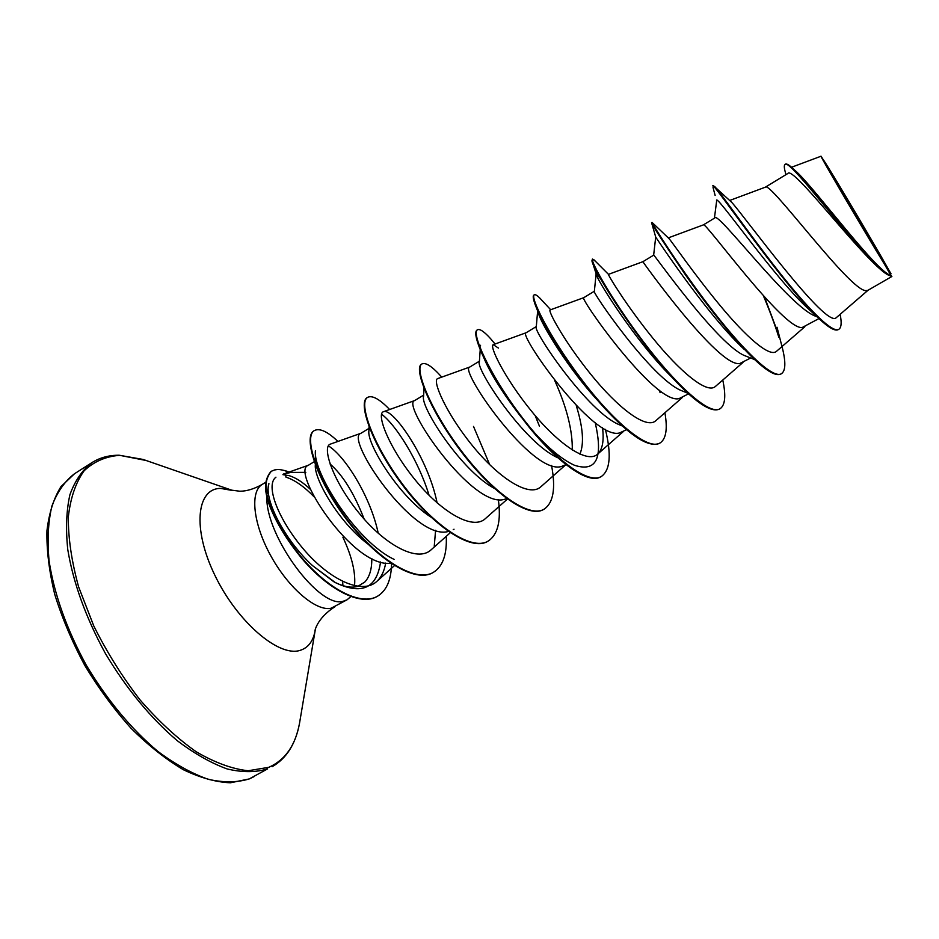 <?xml version="1.0" encoding="UTF-8"?>
<svg xmlns="http://www.w3.org/2000/svg" width="939" height="939" viewBox="0 0 939 939"><rect width="100%" height="100%" fill="white"/><g stroke="black" fill="none" stroke-linecap="round" stroke-linejoin="round"><path stroke-width="1.41" d="M823.468 159.923C831.344 171.414 891.064 272.451 889.526 271.688L889.092 271.195C884.749 265.796 818.937 154.501 822.517 158.644L823.468 159.923M371.797 558.494C371.926 569.034 369.579 576.886 364.79 582.051L358.017 586.253C351.386 588.295 343.334 586.793 333.838 581.746L312.57 565.654C284.587 540.113 263.624 499.055 268.906 483.62L266.805 494.947M266.817 497.036C265.76 536.803 320.105 609.704 343.474 601.148L347.078 599.786L350.799 596.594M354.402 587.016C356.034 573.682 352.195 557.085 342.888 537.225M310.715 489.677C303.144 482.458 296.008 477.798 289.306 475.697L282.921 474.653M284.752 473.702L291.149 472.399L305.809 472.352M283.332 474.089L308.368 465.263M314.166 496.884C304.06 486.508 294.658 479.923 285.949 477.141L285.656 474.852M715.131 195.441L713.041 187.518L713.323 185.535L731.727 202.366C744.31 216.052 826.156 329.249 836.273 317.664L867.929 290.315L891.886 276.489L891.416 275.925C889.28 275.949 886.076 274.141 881.78 270.526C855.734 248.823 789.042 157.036 785.027 164.478L785.556 164.161C786.718 163.48 789.276 165.041 793.22 168.809C814.688 189.831 878.446 275.338 890.759 275.467L891.381 275.937M867.929 290.315L866.075 290.62C850.37 291.747 769.91 180.816 765.485 187.131L729.662 200.477M818.949 318.591L802.199 327.5C783.478 330.375 704.203 219.996 703.428 224.867L714.872 217.895C717.396 210.383 790.403 308.274 815.991 316.326L816.942 316.689M746.435 350.552L746.446 351.409M750.66 358.005L739.85 363.499C718.241 368.053 640.14 258.19 642.898 261.699L653.685 255.138C651.49 250.643 719.157 347.418 746.059 356.163L754.686 359.625M688.545 393.852L678.979 398.641C654.612 404.815 577.767 295.55 583.823 297.651L594.364 291.231C589.751 288.613 652.452 380.647 682.665 391.105L687.911 393.288M626.524 429.663L619.529 432.961C592.626 440.684 517.213 332.488 526.122 332.758L536.298 326.561M576.253 405.566C583.06 427.491 584.269 443.689 579.903 454.183M554.691 380.459C566.769 407.315 572.637 430.52 572.285 450.039M565.982 464.594L561.452 466.495C532.131 475.697 458.115 368.546 469.735 367.067L479.406 361.186M506.755 498.621L504.689 499.255C473.08 509.877 400.401 403.735 414.627 400.601L423.653 395.108M879.808 268.812C851.485 244.058 792.387 165.522 787.833 173.504L765.379 187.166M622.322 426.001L620.374 425.156C588.284 413.418 531.767 329.073 536.286 326.725L537.648 311.02M557.907 457.786C524.443 443.478 475.216 368.311 479.371 361.785L480.228 349.601M496.203 489.336C462.411 472.904 419.991 406.434 423.583 396.446L424.017 388.335M430.895 517.072C398.617 496.52 366.327 442.879 368.921 430.743L369.097 425.273M448.373 531.474C413.993 541.557 344.284 437.95 360.752 433.395L368.992 428.372M367.888 544.021C338.545 522.131 313.661 478.315 315.34 464.711L315.445 450.626C312.464 471.777 356.127 541.451 394.122 559.374M390.824 563.259C352.829 568.353 290.186 470.955 308.062 465.451L314.248 461.683M836.273 317.664L868.07 290.233M793.22 168.809L797.211 172.412C816.59 190.781 877.578 273.026 890.923 275.385L884.374 264.059C865.253 233.083 818.397 153.257 821.05 156.214L834.09 176.955L891.029 273.812L884.374 264.059M330.023 463.96C342.805 475.064 354.179 493.433 364.156 519.056M714.426 218.165L716.645 200.934C713.394 189.525 776.588 281.277 810.075 310.375L821.778 321.185C829.912 328.415 835.417 331.209 838.304 329.601L838.832 329.296C841.391 327.629 841.825 322.652 840.135 314.365M712.807 185.852C711.715 179.783 786.659 290.48 821.778 321.185M785.884 174.677L785.25 171.966C784.077 167.647 784.006 165.158 785.027 164.478M714.872 186.685C720.812 193.047 747.514 231.64 777.093 269.458C806.707 307.382 832.247 333.779 838.832 329.296M275.937 477.188C264.962 485.205 278.331 519.654 303.966 549.691C329.777 579.938 362.208 595.08 376.75 581.464C381.351 577.262 384.333 571.123 385.683 563.048M360.963 433.266L330.282 444.147C321.772 446.6 332.429 480.287 358.498 512.389C384.262 544.573 417.339 562.872 431.095 549.831L450.251 532.753M437.093 502.858C428.125 457.821 392.502 407.033 383.429 411.728C376.105 413.817 388.453 446.894 414.592 479.16C440.567 511.509 472.493 530.781 485.322 518.68L507.4 499.09M469.805 367.032L437.703 378.581C431.881 380.131 445.72 412.702 472 445.133C498.163 477.681 529.044 497.928 540.829 486.789L565.912 464.641M498.445 348.087L493.268 344.672C488.996 345.681 504.372 377.689 530.84 410.343C557.167 443.02 586.945 464.277 597.65 454.136C602.498 449.535 604.129 440.743 602.533 427.75M583.823 297.651L550.172 309.929C547.496 310.363 564.433 341.808 591.054 374.626C617.616 407.526 646.22 429.792 655.833 420.695L682.536 397.326M642.898 261.699L608.472 274.352C607.486 274.247 625.973 305.034 652.816 338.099C679.496 371.116 707.032 394.509 715.424 386.434M668.357 237.966L668.92 238.494C672.512 242.473 693.944 273.895 719.72 305.046C745.554 336.338 769.557 357.829 776.494 351.327L804.864 326.725M743.888 349.073C705.377 313.274 652.042 231.393 655.704 237.109L653.65 255.15M672.054 377.396C635.292 341.373 594.939 276.723 596.148 273.859L592.673 263.002M594.364 291.231L596.148 273.542L600.667 278.848M608.437 411.505L599.728 402.655C569.093 370.224 540.923 323.838 538.223 312.617L536.169 306.994M595.209 422.738C603.343 458.173 596.441 472.352 574.504 465.286C563.107 460.11 550.16 449.711 535.7 434.088M521.497 417.55C502.611 393.042 489.958 372.877 483.526 357.043M601.183 476.578L600.948 476.719C588.542 484.923 557.531 462.504 528.305 426.177C504.736 396.035 488.609 370.271 479.935 348.874L482.822 355.259L481.273 350.646M381.563 414.169C395.847 424.874 418.465 460.392 429.076 495.311M435.59 530.289L434.252 546.205M328.333 445.872C345 455.814 370.705 497.001 378.229 533.282M380.553 561.956C376.832 588.33 361.773 595.22 335.364 582.603L312.57 565.654M763.442 295.855C769.816 311.032 774.945 324.847 778.842 337.301M777.011 327.218L782.363 347.911C785.92 362.266 785.626 370.858 781.459 373.687L780.943 373.992C776.224 376.457 767.363 371.574 754.357 359.308C734.169 340.223 706.046 304.259 684.754 273.848C662.84 241.593 651.772 224.538 651.56 222.696L661.678 239.515M722.772 380.037C726.117 395.706 725.201 405.272 720.037 408.747L719.52 409.04C712.349 412.538 699.391 404.967 680.646 386.305C639.987 345.975 592.063 268.566 591.946 260.749L592.497 259.035L595.244 261.124M659.788 443.126L659.542 443.278C648.955 447.856 631.02 436.576 605.725 409.439C571.781 372.83 538.939 318.544 534.291 301.947C533.047 297.98 532.906 295.703 533.845 295.116L534.326 294.823C535.253 294.294 537.049 295.339 539.69 297.933L542.789 301.313M479.935 348.874C475.627 337.876 474.664 331.608 477.012 330.07L477.258 329.953M535.124 415.496L539.42 426.13M543.927 509.255L543.693 509.396C528.246 519.114 490.768 491.343 459.946 449.945C428.982 408.629 413.63 368.147 421.47 364.238L421.928 363.956C425.707 362.114 432.316 366.503 441.753 377.126M487.951 541.204L487.728 541.334C470.862 551.85 432.351 525.253 401.962 484.313C371.41 443.466 357.782 402.502 367.184 397.643L367.63 397.361C372.22 395.037 379.556 399.075 389.638 409.51M433.231 572.438L433.008 572.567C414.909 583.729 375.882 558.787 345.975 518.727C315.985 478.925 303.203 436.928 313.837 430.872L314.06 430.743M377.372 596.312L377.161 596.441C360.224 606.571 327.664 589.152 301.619 558.212C286.653 539.819 275.925 522.154 269.423 505.182C265.373 493.656 262.65 481.367 270.96 471.495L271.183 471.366M764.557 297.088L778.349 333.897M781.459 373.687C772.527 379.732 740.296 347.289 707.783 304.306C675.211 261.371 651.736 222.872 652.053 222.414L651.56 222.696M720.037 408.747C709.321 415.824 675.341 384.204 643.133 341.362C610.843 298.567 589.751 259.739 592.497 259.035M659.401 390.284L660.105 392.655M664.906 412.761C667.711 428.923 666.091 439.006 660.035 442.985C647.675 450.99 612.463 420.695 580.736 378.347C548.892 336.045 529.796 296.63 534.326 294.823M605.385 429.381C611.559 454.417 610.233 470.11 601.429 476.437C587.497 485.31 551.123 456.295 519.854 414.428C488.444 372.63 471.261 332.664 477.482 329.789C479.806 328.591 484.219 331.608 490.71 338.815L495.064 344.014M551.557 465.509C555.853 488.28 553.388 502.823 544.162 509.126C528.727 518.833 491.261 491.05 460.439 449.652C429.463 408.336 414.099 367.853 421.928 363.956M473.514 426.423L489.712 464.711M498.327 499.478C501.238 520.805 497.858 534.667 488.186 541.075C471.331 551.58 432.832 524.971 402.432 484.031C371.879 443.173 358.252 402.221 367.63 397.361M446.236 536.333C447.093 554.374 442.832 566.37 433.454 572.309C415.378 583.459 376.351 558.517 346.444 518.457C316.455 478.644 303.649 436.647 314.283 430.602C319.612 427.855 327.5 431.471 337.923 441.436M391.54 563.74C391.281 579.786 386.633 590.608 377.595 596.183C360.67 606.312 328.122 588.894 302.065 557.942C287.111 539.549 276.371 521.884 269.869 504.912C265.819 493.386 263.084 481.097 271.394 471.225L274.857 469.852C277.639 469.911 275.526 468.42 285.562 470.756L287.088 472.763M290.151 472.552L285.562 470.756M254.058 776.635L249.504 778.818C237.508 782.598 223.822 782.774 208.423 779.347C192.272 773.736 175.452 764.452 157.975 751.482C131.155 728.946 107.246 700.154 86.212 665.082C66.728 629.259 54.345 594.61 49.098 561.146C47.173 540.277 48.112 521.92 51.903 506.086C57.209 492.024 64.744 481.238 74.521 473.737L91.881 462.657C82.327 470.016 75.014 480.686 69.944 494.642C66.364 510.393 65.636 528.692 67.761 549.526C73.301 582.978 85.872 617.674 105.485 653.638C126.589 688.862 150.486 717.854 177.166 740.613C194.537 753.747 211.216 763.184 227.191 768.959C242.403 772.539 255.889 772.504 267.65 768.853L249.281 778.924L230.419 782.786C216.076 782.21 200.418 777.868 183.445 769.769C166.039 759.451 148.62 745.683 131.225 728.464C114.253 709.555 98.795 688.569 84.839 665.528C72.15 641.853 62.127 618.155 54.755 594.422C49.133 571.299 46.527 550.078 46.95 530.746C49.063 512.976 53.746 498.257 60.976 486.613L74.521 473.737M300.046 720.131L299.506 723.359C295.468 745.355 285.233 760.003 268.812 767.316L248.131 770.755C232.238 769.006 214.914 762.679 196.181 751.763C177.072 738.254 158.315 720.906 139.911 699.743C122.293 676.843 106.917 652.265 93.794 625.996L78.618 586.887C71.599 561.346 68.171 538.024 68.324 516.943C70.507 497.752 75.789 482.353 84.17 470.721C94.029 461.483 105.884 456.354 119.711 455.333L146.167 460.509M315.293 629.705L315.105 630.82C313.063 641.537 307.945 648.086 299.741 650.481C278.378 657.042 236.957 621.512 214.749 575.032C192.225 528.61 196.591 488.456 220.536 488.397L232.802 490.545M347.078 599.786L331.209 608.202C316.49 611.782 288.836 588.507 271.031 556.228C253.061 524.009 249.704 491.555 262.298 484.36C254.223 488.937 246.734 491.214 239.844 491.226L231.745 490.181L143.08 459.441L119.136 455.227C108.901 455.18 99.816 457.657 91.881 462.657M342.641 581.487L342.911 585.643M888.998 271.078L889.526 271.688M334.883 606.805C316.384 618.449 314.436 632.252 315.105 630.82L299.506 723.359C295.609 744.04 286.477 758.501 272.11 766.729M454.018 529.22L453.244 529.666M791.53 167.259L821.05 156.214M376.75 581.464L394.462 565.607M383.429 411.728L414.756 400.53M493.268 344.66L526.145 332.746M597.65 454.136L623.543 431.377M715.436 386.434L742.96 362.454M668.275 237.884L703.428 224.867M265.209 482.587L262.298 484.36M655.715 237.062L651.584 222.707M599.728 402.655L605.725 409.439M526.098 423.172L528.305 426.177M480.522 345.306L480.475 345.928M335.364 582.603L333.838 581.746M495.017 344.026L490.71 338.815M550.677 309.753L539.69 297.933M608.484 274.352L593.718 259.575M668.92 238.494L652.053 222.414M822.517 158.644L822.799 159.395"/></g></svg>
